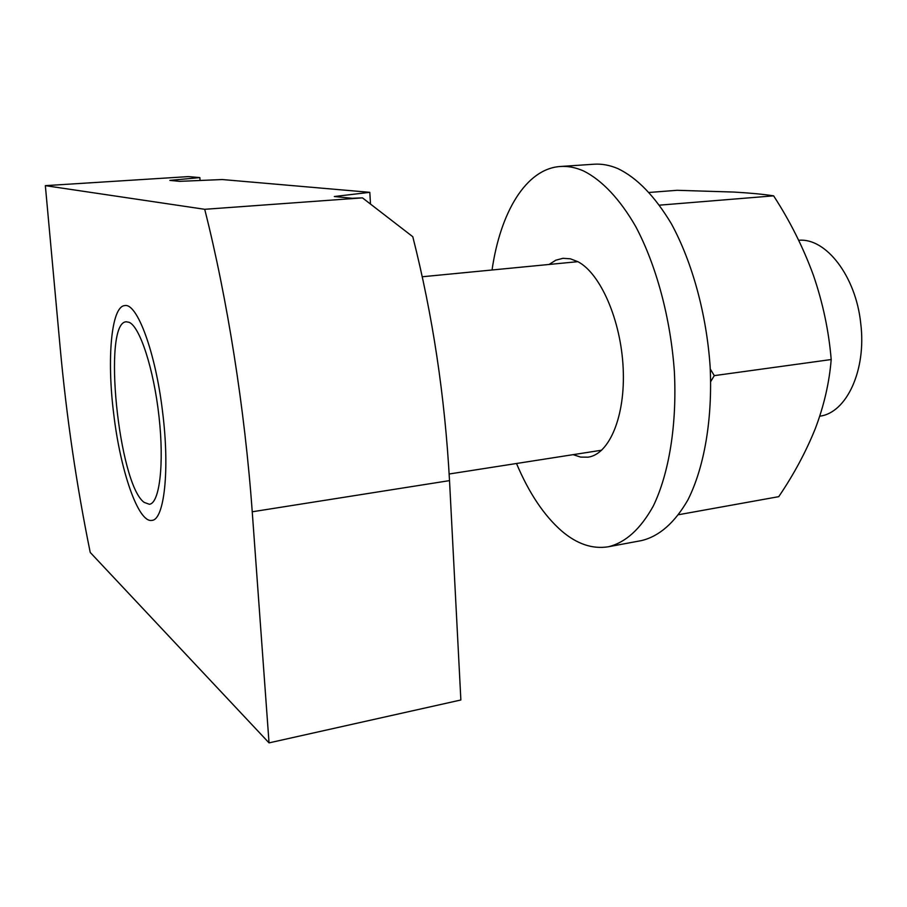 <?xml version="1.0" encoding="UTF-8"?>
<svg xmlns="http://www.w3.org/2000/svg" width="907" height="907" viewBox="0 0 907 907"><rect width="100%" height="100%" fill="white"/><g stroke="black" fill="none" stroke-linecap="round" stroke-linejoin="round"><path stroke-width="1.36" d="M144.19 502.399C118.522 484.372 102.083 321.77 126.334 321.804L129.055 322.28C139.837 326.429 153.782 369.002 159.008 416.562C164.348 464.146 159.541 503.34 149.394 504.281L144.19 502.399M45.35 185.652L188.441 176.604L199.857 177.602L169.858 180.391L179.631 181.343L222.272 179.541L369.807 192.329L334.32 196.524L352.199 198.282L362.449 197.862L412.787 236.716C432.639 314.922 444.883 396.223 449.521 480.619L460.869 699.989L269.039 742.878L90.235 552.442C76.619 485.698 66.596 417.526 60.191 347.914L45.35 185.652L204.71 209.302C227.215 298.018 244.879 409.431 252.237 511.786L269.039 742.878M370.464 203.508L369.807 192.329M362.449 197.862L204.71 209.302M199.857 177.602L200.073 180.482M113.738 414.125C106.731 359.013 111.221 306.294 124.747 305.602C137.082 302.632 155.619 352.404 162.614 412.141C169.926 470.211 164.212 520.074 151.888 520.38C138.283 523.169 120.359 470.642 113.738 414.125M798.693 240.298C825.767 237.566 855.902 276.023 860.743 323.493C866.627 370.283 846.424 413.059 819.747 416.177M678.708 514.688L778.739 496.662C793.704 474.644 805.904 451.935 815.336 428.535C824.055 405.486 829.338 382.482 831.197 359.535C828.817 330.919 822.853 302.768 813.33 275.059C803.171 247.373 789.94 220.968 773.626 195.844C763.513 194.268 750.327 193.01 734.08 192.069L677.121 190.3L649.344 192.443M710.725 381.53L714.285 375.634L831.197 359.535M659.536 205.152L773.626 195.844M714.285 375.634L710.272 368.99M516.502 463.488C528.951 493.023 544.03 515.561 561.762 531.083C577.022 544.087 592.554 549.313 608.37 546.762L641.532 540.583C659.242 536.332 674.695 522.783 687.891 499.938C704.229 467.558 712.664 419.272 710.147 366.757C706.553 314.06 692.154 261.76 671.214 223.485C654.661 195.98 636.861 177.681 617.814 168.566C609.674 165.142 601.726 163.691 593.972 164.224L560.311 166.491C525.981 168.725 500.347 212.363 492.048 269.991M608.37 546.762C625.569 542.59 640.546 529.019 653.301 506.027C669.049 473.431 677.064 424.68 674.366 371.575C670.613 318.289 656.328 265.354 635.75 226.603C619.844 198.939 601.749 179.994 583.518 170.935C575.582 167.455 567.839 165.97 560.311 166.491M573.145 454.656L580.65 457.105L588.087 457.173C609.391 454.282 625.524 416.12 623.166 368.185C620.989 320.307 600.513 273.54 578.031 261.76L570.401 258.812L562.952 258.302L555.764 260.218L549.109 264.459M449.521 480.619L252.237 511.786M422.277 276.76L577.872 261.67M449.169 473.998L601.692 450.201"/></g></svg>
